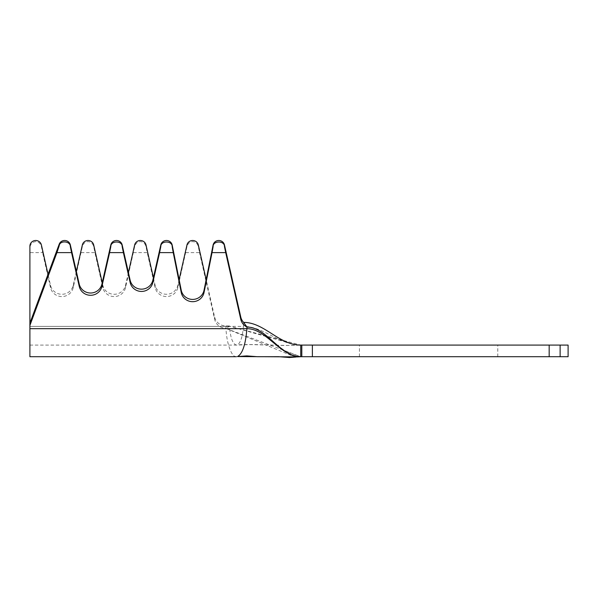 <?xml version="1.0" encoding="UTF-8"?>
<svg xmlns="http://www.w3.org/2000/svg" width="598" height="598" viewBox="0 0 598 598"><rect width="100%" height="100%" fill="white"/><g stroke="black" fill="none" stroke-linecap="round" stroke-linejoin="round"><path stroke-width="0.45" stroke-dasharray="2.99 2.24" d="M29.9 356.714L29.9 252.625L42.608 252.625L41.389 246.6C40.544 243.506 38.653 241.846 35.716 241.614C32.21 242.018 30.266 244.141 29.9 247.976L29.9 246.174M81.126 252.625L94.918 252.625L93.692 246.6C92.854 243.506 90.963 241.846 88.018 241.614C85.08 241.846 83.189 243.506 82.345 246.6L73.218 287.623A11.624 11.399 180 0 1 50.516 287.623L42.608 252.625M133.436 252.625L147.228 252.625L146.002 246.6C145.165 243.506 143.273 241.846 140.328 241.614C137.391 241.846 135.499 243.506 134.655 246.6L125.528 287.623A11.624 11.399 180 0 1 102.826 287.623L94.918 252.625M185.746 252.625L199.538 252.625L198.312 246.593C197.475 243.506 195.583 241.846 192.638 241.614C189.701 241.846 187.809 243.506 186.965 246.6L177.83 287.623A11.624 11.399 180 0 1 155.136 287.623L147.228 252.625M549.166 345.091L549.166 356.714L568.1 356.714L568.1 345.091L295.92 344.889L229.46 326.187L300.742 345.091C280.014 345.285 263.232 326.209 243.408 326.403L243.655 322.389M549.166 356.714L312.373 356.714L312.373 345.091M301.803 345.091L301.803 356.714L300.742 356.714L225.977 328.466L229.46 326.187C230.394 337.758 232.719 344.067 236.442 345.091L237.421 344.882C240.605 342.818 242.601 336.659 243.408 326.403L29.9 326.403L29.9 323.152L29.9 345.091L29.9 326.403L229.46 326.403M428.609 345.091L497.775 345.091L428.609 345.091M428.609 356.714L497.775 356.714L428.609 356.714M301.803 356.714L312.373 356.714M236.442 356.714C231.71 357.656 226.582 343.409 225.977 328.466L292.071 355.795C292.325 355.72 293.214 356.445 300.742 356.714L292.071 355.795M229.46 325.962L225.962 325.962A11.624 11.399 180 0 1 214.615 317.037L206.161 279.647M179.116 279.655L177.83 285.343A11.624 11.399 180 0 1 155.136 285.343L153.409 277.704M128.413 272.561L125.528 285.343A11.624 11.399 180 0 1 102.826 285.343L102.236 282.734M76.357 271.447L73.218 285.343A11.624 11.399 180 0 1 50.516 285.343L48.027 274.318M225.962 325.962L225.962 328.242A11.624 11.399 180 0 1 214.615 319.31L199.538 252.625M29.9 252.625L29.9 247.976M82.345 244.941L82.345 246.6M134.655 244.941L134.655 246.6M186.965 244.941L186.965 246.6M295.92 344.889L300.742 345.091L300.742 356.714L297.393 356.886M560.124 356.714L560.124 345.091M29.9 345.091L236.442 345.091L250.3 344.59L284.925 345.495L300.742 345.091C279.244 346.264 258 343.671 237.421 344.882M29.9 328.683L225.977 328.683M198.312 244.941L198.312 246.593M214.615 317.037L214.615 319.31M146.002 244.941L146.002 246.6M155.136 285.343L155.136 287.623M177.83 285.343L177.83 287.623M93.692 244.941L93.692 246.6M102.826 285.343L102.826 287.623M125.528 285.343L125.528 287.623M41.389 244.941L41.389 246.6M50.516 285.343L50.516 287.623M73.218 285.343L73.218 287.623M359.443 356.714L359.443 345.091M497.775 356.714L497.775 345.091M300.742 356.714L285.485 351.475L280.32 347.737M297.019 356.924L296.025 357.021"/><path stroke-width="0.9" d="M48.027 274.318L41.389 244.941A5.816 5.696 -0 0 0 29.9 246.174L29.9 323.152L59.195 244.223A5.816 5.696 0 0 1 70.332 244.933L79.235 284.102A11.624 11.399 180 0 0 101.922 284.102L110.824 244.933A5.816 5.696 0 0 1 122.171 244.941L130.14 280.215A11.624 11.399 180 0 0 152.841 280.215L160.81 244.941A5.816 5.696 0 0 1 172.187 245.075L181.231 290.209A11.624 11.399 180 0 0 204.045 290.209L213.09 245.075A5.816 5.696 0 0 1 224.467 244.941L240.77 317.037A11.624 11.399 180 0 0 243.655 322.389L246.996 327.076L246.899 328.683C245.599 344.71 242.444 354.009 237.436 356.572L246.787 355.892L257.357 356.707L278.728 356.685L289.462 357.522L296.025 357.021M102.236 282.734L93.692 244.941A5.816 5.696 -0 0 0 82.345 244.941L76.357 271.447M153.409 277.704L146.002 244.941A5.816 5.696 -0 0 0 134.655 244.941L128.413 272.561M206.161 279.647L198.312 244.941A5.816 5.696 -0 0 0 186.965 244.941L179.116 279.655M29.9 323.152L29.9 325.432L56.922 252.625L71.558 252.625L79.235 286.382A11.624 11.399 180 0 0 101.922 286.382L109.598 252.625L123.397 252.625L130.14 282.495A11.624 11.399 180 0 0 152.841 282.495L159.591 252.625L173.241 252.625L181.231 292.482A11.624 11.399 180 0 0 204.045 292.482L212.036 252.625L225.693 252.625L240.77 319.31A11.624 11.399 180 0 0 246.996 327.076C266.932 327.076 279.901 356.714 300.742 356.714L301.803 356.714L301.803 345.091L568.1 345.091L568.1 356.714L549.166 356.714L549.166 345.091M243.655 322.389C264.555 322.389 278.892 345.091 300.742 345.091L301.803 345.091M312.373 345.091L312.373 356.714L549.166 356.714M312.373 356.714L301.803 356.714M300.742 345.091L300.742 356.714C280.425 356.804 266.327 328.594 246.899 328.683L29.9 328.683L29.9 356.714L236.442 356.714M29.9 325.432L29.9 328.683M109.598 252.625L110.824 246.593C110.563 240.463 122.448 240.471 122.171 246.6L123.397 252.625M159.591 252.625L160.81 246.6C160.518 240.381 172.613 240.538 172.187 246.75L173.241 252.625M212.036 252.625L213.09 246.75C212.664 240.538 224.758 240.381 224.467 246.593L225.693 252.625M56.922 252.625L59.195 245.8C59.695 240.142 70.497 240.904 70.332 246.593L71.558 252.625M101.922 284.102L101.922 286.382M152.841 280.215L152.841 282.495M204.045 290.209L204.045 292.482M560.124 345.091L560.124 356.714M297.393 356.886L237.436 356.572M240.77 317.037L240.77 319.31M224.467 244.941L224.467 246.593M213.09 245.075L213.09 246.75M181.231 290.209L181.231 292.482M172.187 245.075L172.187 246.75M160.81 244.941L160.81 246.6M130.14 280.215L130.14 282.495M122.171 244.941L122.171 246.6M110.824 244.933L110.824 246.593M79.235 284.102L79.235 286.382M70.332 244.933L70.332 246.593M59.195 244.223L59.195 245.8M280.32 347.737L285.321 351.43C289.903 354.711 295.046 356.475 300.742 356.714L296.944 356.931"/></g></svg>
